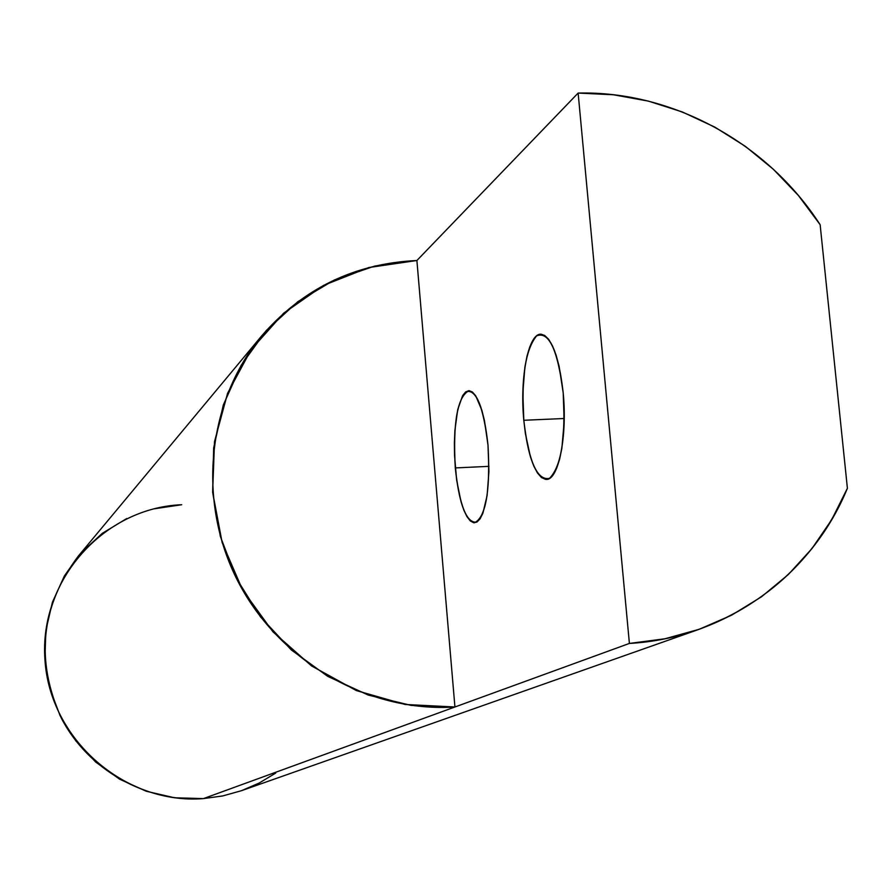 <?xml version="1.0" encoding="UTF-8"?>
<svg xmlns="http://www.w3.org/2000/svg" width="892" height="892" viewBox="0 0 892 892"><rect width="100%" height="100%" fill="white"/><g stroke="black" fill="none" stroke-linecap="round" stroke-linejoin="round"><path stroke-width="1.34" d="M523.805 420.277C519.635 377.606 528.399 332.549 541.232 334.232C551.758 337.154 559.083 356.7 563.198 392.881L559.083 366.133L556.05 354.983L552.527 345.94L548.669 339.328L544.622 335.392L540.552 334.244L536.616 335.883L532.959 340.22L529.714 347.055L527.005 356.098L524.909 366.98L522.857 392.625L523.805 420.277L525.388 433.612L530.461 456.949L533.795 466.081L537.497 473.039L541.444 477.521L545.48 479.338L549.472 478.38L553.252 474.644L556.664 468.244L559.574 459.391L561.848 448.42L564.168 421.883L563.198 392.881C567.535 436.601 558.347 481.078 546.004 479.372C535.155 476.228 527.752 456.526 523.805 420.277C521.173 377.684 525.444 349.553 536.616 335.883C548.903 330.91 557.756 349.909 563.198 392.881C565.796 437.994 561.224 466.494 549.472 478.38C537.218 480.844 528.655 461.476 523.805 420.277L564.223 418.504M455.288 467.932C452.835 422.262 457.429 396.505 469.08 390.674C478.034 393.316 484.334 411.491 488.002 445.186L484.479 420.701L481.914 410.42L475.704 395.78L472.325 391.956L468.924 390.663L465.646 391.923L462.613 395.635L457.696 409.707L454.875 430.635L454.385 442.711L454.519 455.299L456.659 480.164L461.008 501.661L463.829 510.135L466.951 516.635L470.262 520.906L473.641 522.745L476.952 522.065L480.074 518.854L482.895 513.212L487.121 495.473L488.928 471.522L488.002 445.186C490.399 491.425 485.861 517.315 474.377 522.823C465.178 519.947 458.822 501.65 455.288 467.932C452.924 428.996 456.37 403.663 465.646 391.923C475.86 388.165 483.319 405.916 488.002 445.186C490.355 486.196 486.675 511.83 476.952 522.065C466.75 523.738 459.525 505.697 455.288 467.932L488.961 466.349M261.311 336.317L78.173 556.274C40.82 606.092 35.178 659.991 61.247 717.971C88.04 769.997 146.11 802.711 203.421 798.608L454.931 706.988C368.53 712.73 279.687 661.953 238.209 581.885C196.664 501.828 206.922 401.433 261.713 335.838C302.823 288.54 354.559 263.441 416.898 260.509L578.139 93.069C672.557 90.783 767.365 142.965 820.138 224.706L847.4 488.27C817.942 556.184 768.447 603.226 698.915 629.395C676.593 637.245 653.412 641.928 629.395 643.433L454.931 706.988L416.898 260.509L374.662 266.072L334.478 279.921L297.883 301.63L266.34 330.453L241.13 365.341L223.312 404.979L213.667 447.851L212.642 492.261L220.346 536.415L236.514 578.54L260.497 616.918L291.338 649.967L327.765 676.381L368.296 695.091L411.257 705.416L454.931 706.988L416.898 260.509L578.139 93.069L613.417 94.764L648.339 101.097L682.358 111.968L714.882 127.143L745.389 146.366L773.397 169.302L798.452 195.56L820.138 224.706L847.4 488.27L831.701 519.702L811.932 548.613L788.383 574.481L761.445 596.826L731.54 615.224L699.183 629.295L664.941 638.772L629.395 643.433L578.139 93.069C672.557 90.783 767.365 142.965 820.138 224.706L847.4 488.27C811.72 575.574 726.01 638.103 629.395 643.433L578.139 93.069L416.898 260.509L368.764 267.544L323.595 285.351L283.667 313.17L251.087 349.72L227.594 393.26L214.515 441.596L212.642 492.261L222.153 542.604L242.602 589.958L272.941 631.815L311.564 665.945L356.387 690.586L405.035 704.468L454.931 706.988L416.898 260.509M153.547 508.908L181.712 504.727C104.096 507.782 39.081 579.878 44.934 659.523C49.617 739.234 124.835 804.918 203.421 798.608L222.643 795.954L241.275 790.758L222.721 795.932L203.421 798.608L629.395 643.433L203.421 798.608L174.509 797.771L146.199 791.226L119.595 779.184L95.779 762.136L75.686 740.717L60.143 715.808L49.762 688.368L44.934 659.523L45.849 630.41L52.438 602.167L64.414 575.92L78.407 555.995M126.731 518.542L102.324 533.316L81.272 552.683M241.42 790.702L259.204 783.031L275.751 773.052M629.395 643.433L578.139 93.069M698.915 629.395L241.275 790.758M546.807 479.338L546.004 479.372"/></g></svg>
